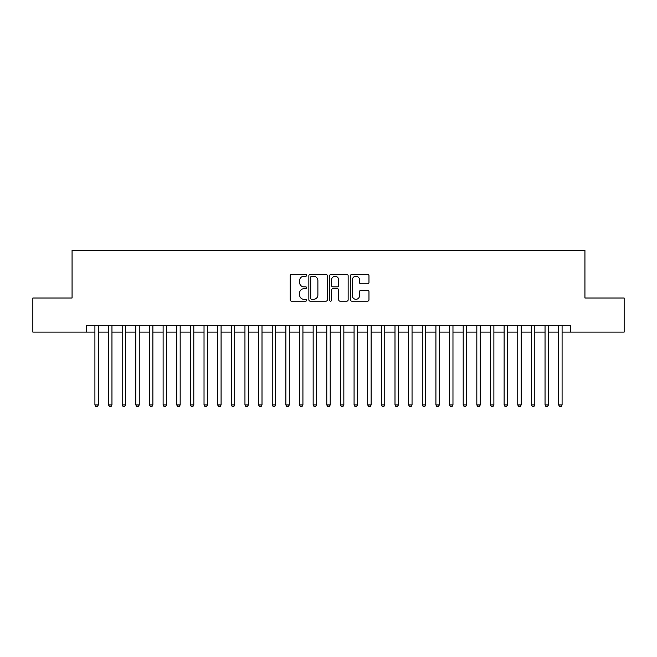 <?xml version="1.0" encoding="UTF-8"?>
<svg xmlns="http://www.w3.org/2000/svg" width="657" height="657" viewBox="0 0 657 657"><rect width="100%" height="100%" fill="white"/><g stroke="black" fill="none" stroke-linecap="round" stroke-linejoin="round"><path stroke-width="0.99" d="M306.679 275.332A0.936 0.936 0 0 0 305.743 274.396L291.511 274.396A1.339 1.339 0 0 0 290.172 275.735L290.172 299.83A1.339 1.339 0 0 0 291.511 301.169L305.743 301.169A0.936 0.936 0 0 0 306.679 300.233A0.936 0.936 0 0 0 305.743 299.296L303.895 299.296A4.287 4.287 0 0 1 299.617 295.018L299.617 293.006A4.287 4.287 0 0 1 303.895 288.719L305.743 288.719A0.936 0.936 0 0 0 306.679 287.782A0.936 0.936 0 0 0 305.743 286.846L303.895 286.846A4.287 4.287 0 0 1 299.617 282.559L299.617 280.555A4.287 4.287 0 0 1 303.895 276.269L305.743 276.269A0.936 0.936 0 0 0 306.679 275.332M367.633 283.832A1.339 1.339 0 0 0 368.971 282.494L368.971 275.735A1.339 1.339 0 0 0 367.633 274.396L351.832 274.396A1.339 1.339 0 0 0 350.493 275.735L350.493 299.83A1.339 1.339 0 0 0 351.832 301.169L367.633 301.169A1.339 1.339 0 0 0 368.971 299.83L368.971 291.667A1.339 1.339 0 0 0 367.633 290.328L360.865 290.328A1.339 1.339 0 0 0 359.527 291.667L359.527 295.716A3.581 3.581 0 0 1 355.946 299.296A3.581 3.581 0 0 1 352.366 295.716L352.366 279.849A3.581 3.581 0 0 1 355.946 276.269A3.581 3.581 0 0 1 359.527 279.849L359.527 282.494A1.339 1.339 0 0 0 360.865 283.832L367.633 283.832M86.387 332.113L32.85 332.113L32.85 298.015L72.065 298.015L72.065 250.276L584.935 250.276L584.935 298.015L624.15 298.015L624.15 332.113L570.613 332.113L570.613 325.297L86.387 325.297L86.387 332.113L94.912 332.113M327.326 275.735A1.339 1.339 0 0 0 325.987 274.396L310.194 274.396A1.339 1.339 0 0 0 308.856 275.735L308.856 299.83A1.339 1.339 0 0 0 310.194 301.169L325.987 301.169A1.339 1.339 0 0 0 327.326 299.83L327.326 275.735M331.013 274.396L346.806 274.396A1.339 1.339 0 0 1 348.144 275.735L348.144 299.83A1.339 1.339 0 0 1 346.806 301.169L340.047 301.169A1.339 1.339 0 0 1 338.708 299.83L338.708 290.057A1.339 1.339 0 0 0 337.37 288.719L332.885 288.719A1.339 1.339 0 0 0 331.547 290.057L331.547 300.233A0.936 0.936 0 0 1 330.611 301.169A0.936 0.936 0 0 1 329.674 300.233L329.674 275.735A1.339 1.339 0 0 1 331.013 274.396M98.32 332.113L108.553 332.113M111.961 332.113L122.194 332.113M125.602 332.113L135.835 332.113M139.243 332.113L149.476 332.113M152.884 332.113L163.117 332.113M166.525 332.113L176.749 332.113M180.166 332.113L190.39 332.113M193.807 332.113L204.031 332.113M207.448 332.113L217.672 332.113M221.081 332.113L231.313 332.113M234.721 332.113L244.954 332.113M248.362 332.113L258.595 332.113M262.003 332.113L272.236 332.113M275.644 332.113L285.877 332.113M289.285 332.113L299.518 332.113M302.926 332.113L313.151 332.113M316.567 332.113L326.792 332.113M330.208 332.113L340.433 332.113M343.849 332.113L354.074 332.113M357.482 332.113L367.715 332.113M371.123 332.113L381.356 332.113M384.764 332.113L394.997 332.113M398.405 332.113L408.638 332.113M412.046 332.113L422.279 332.113M425.687 332.113L435.919 332.113M439.328 332.113L449.552 332.113M452.969 332.113L463.193 332.113M466.61 332.113L476.834 332.113M480.251 332.113L490.475 332.113M493.883 332.113L504.116 332.113M507.524 332.113L517.757 332.113M521.165 332.113L531.398 332.113M534.806 332.113L545.039 332.113M548.447 332.113L558.68 332.113M562.088 332.113L570.613 332.113M311.664 276.269A0.936 0.936 0 0 0 310.728 277.205L310.728 298.36A0.936 0.936 0 0 0 311.664 299.296L313.603 299.296A4.287 4.287 0 0 0 317.889 295.018L317.889 280.555A4.287 4.287 0 0 0 313.603 276.269L311.664 276.269M338.708 279.915A3.581 3.581 0 0 0 335.127 276.334A3.581 3.581 0 0 0 331.547 279.915L331.547 285.508A1.339 1.339 0 0 0 332.885 286.846L337.37 286.846A1.339 1.339 0 0 0 338.708 285.508L338.708 279.915M98.32 325.297L98.32 404.95L94.912 404.95L94.912 325.297M98.32 404.95L97.302 406.724L95.938 406.724L94.912 404.95M111.961 325.297L111.961 404.95L108.553 404.95L108.553 325.297M111.961 404.95L110.943 406.724L109.579 406.724L108.553 404.95M125.602 325.297L125.602 404.95L122.194 404.95L122.194 325.297M125.602 404.95L124.584 406.724L123.212 406.724L122.194 404.95M139.243 325.297L139.243 404.95L135.835 404.95L135.835 325.297M139.243 404.95L138.216 406.724L136.853 406.724L135.835 404.95M152.884 325.297L152.884 404.95L149.476 404.95L149.476 325.297M152.884 404.95L151.857 406.724L150.494 406.724L149.476 404.95M166.525 325.297L166.525 404.95L163.117 404.95L163.117 325.297M166.525 404.95L165.498 406.724L164.135 406.724L163.117 404.95M180.166 325.297L180.166 404.95L176.749 404.95L176.749 325.297M180.166 404.95L179.139 406.724L177.776 406.724L176.749 404.95M193.807 325.297L193.807 404.95L190.39 404.95L190.39 325.297M193.807 404.95L192.78 406.724L191.417 406.724L190.39 404.95M207.448 325.297L207.448 404.95L204.031 404.95L204.031 325.297M207.448 404.95L206.421 406.724L205.058 406.724L204.031 404.95M221.081 325.297L221.081 404.95L217.672 404.95L217.672 325.297M221.081 404.95L220.062 406.724L218.699 406.724L217.672 404.95M234.721 325.297L234.721 404.95L231.313 404.95L231.313 325.297M234.721 404.95L233.703 406.724L232.34 406.724L231.313 404.95M248.362 325.297L248.362 404.95L244.954 404.95L244.954 325.297M248.362 404.95L247.344 406.724L245.981 406.724L244.954 404.95M262.003 325.297L262.003 404.95L258.595 404.95L258.595 325.297M262.003 404.95L260.985 406.724L259.614 406.724L258.595 404.95M275.644 325.297L275.644 404.95L272.236 404.95L272.236 325.297M275.644 404.95L274.618 406.724L273.255 406.724L272.236 404.95M289.285 325.297L289.285 404.95L285.877 404.95L285.877 325.297M289.285 404.95L288.259 406.724L286.895 406.724L285.877 404.95M302.926 325.297L302.926 404.95L299.518 404.95L299.518 325.297M302.926 404.95L301.9 406.724L300.536 406.724L299.518 404.95M316.567 325.297L316.567 404.95L313.151 404.95L313.151 325.297M316.567 404.95L315.541 406.724L314.177 406.724L313.151 404.95M330.208 325.297L330.208 404.95L326.792 404.95L326.792 325.297M330.208 404.95L329.182 406.724L327.818 406.724L326.792 404.95M343.849 325.297L343.849 404.95L340.433 404.95L340.433 325.297M343.849 404.95L342.823 406.724L341.459 406.724L340.433 404.95M357.482 325.297L357.482 404.95L354.074 404.95L354.074 325.297M357.482 404.95L356.464 406.724L355.1 406.724L354.074 404.95M371.123 325.297L371.123 404.95L367.715 404.95L367.715 325.297M371.123 404.95L370.105 406.724L368.741 406.724L367.715 404.95M384.764 325.297L384.764 404.95L381.356 404.95L381.356 325.297M384.764 404.95L383.745 406.724L382.382 406.724L381.356 404.95M398.405 325.297L398.405 404.95L394.997 404.95L394.997 325.297M398.405 404.95L397.386 406.724L396.015 406.724L394.997 404.95M412.046 325.297L412.046 404.95L408.638 404.95L408.638 325.297M412.046 404.95L411.019 406.724L409.656 406.724L408.638 404.95M425.687 325.297L425.687 404.95L422.279 404.95L422.279 325.297M425.687 404.95L424.66 406.724L423.297 406.724L422.279 404.95M439.328 325.297L439.328 404.95L435.919 404.95L435.919 325.297M439.328 404.95L438.301 406.724L436.938 406.724L435.919 404.95M452.969 325.297L452.969 404.95L449.552 404.95L449.552 325.297M452.969 404.95L451.942 406.724L450.579 406.724L449.552 404.95M466.61 325.297L466.61 404.95L463.193 404.95L463.193 325.297M466.61 404.95L465.583 406.724L464.22 406.724L463.193 404.95M480.251 325.297L480.251 404.95L476.834 404.95L476.834 325.297M480.251 404.95L479.224 406.724L477.861 406.724L476.834 404.95M493.883 325.297L493.883 404.95L490.475 404.95L490.475 325.297M493.883 404.95L492.865 406.724L491.502 406.724L490.475 404.95M507.524 325.297L507.524 404.95L504.116 404.95L504.116 325.297M507.524 404.95L506.506 406.724L505.143 406.724L504.116 404.95M521.165 325.297L521.165 404.95L517.757 404.95L517.757 325.297M521.165 404.95L520.147 406.724L518.784 406.724L517.757 404.95M534.806 325.297L534.806 404.95L531.398 404.95L531.398 325.297M534.806 404.95L533.788 406.724L532.416 406.724L531.398 404.95M548.447 325.297L548.447 404.95L545.039 404.95L545.039 325.297M548.447 404.95L547.421 406.724L546.057 406.724L545.039 404.95M562.088 325.297L562.088 404.95L558.68 404.95L558.68 325.297M562.088 404.95L561.062 406.724L559.698 406.724L558.68 404.95"/></g></svg>
